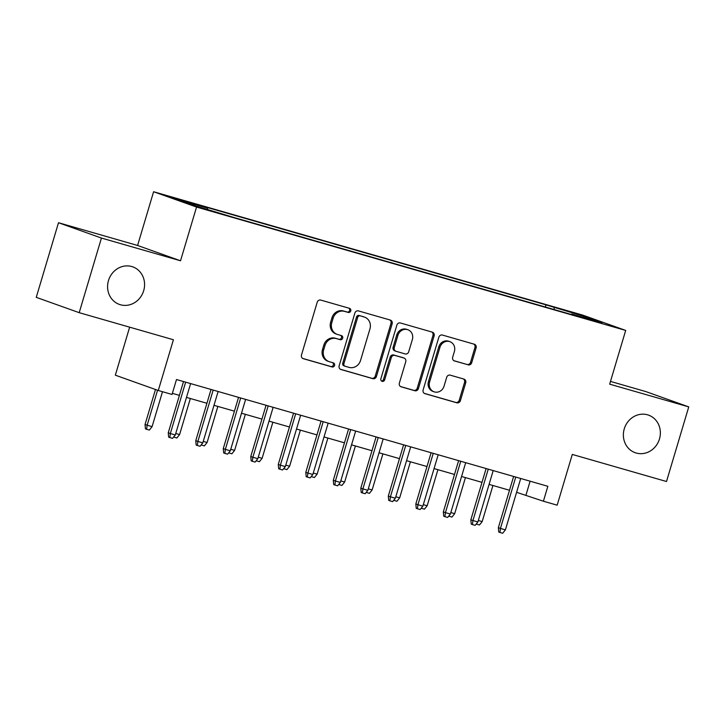 <?xml version="1.0" encoding="UTF-8"?>
<svg xmlns="http://www.w3.org/2000/svg" width="725" height="725" viewBox="0 0 725 725"><rect width="100%" height="100%" fill="white"/><g stroke="black" fill="none" stroke-linecap="round" stroke-linejoin="round"><path stroke-width="1.09" d="M350.755 310.925A2.139 1.967 109.6 0 0 349.477 308.333L320.785 300.087A3.054 2.809 109.6 0 0 317.215 302.234L301.491 354.978A3.054 2.809 109.6 0 0 303.313 358.685L332.005 366.932A2.139 1.967 109.6 0 0 333.337 362.862A2.139 1.967 109.6 0 0 333.228 362.826L329.513 361.757A9.788 8.99 109.6 0 1 329.023 361.603A9.788 8.99 109.6 0 1 323.667 349.903L324.981 345.508A9.788 8.99 109.6 0 1 336.418 338.611L340.125 339.681A2.139 1.967 109.6 0 0 341.457 335.612A2.139 1.967 109.6 0 0 341.348 335.575L337.642 334.515A9.788 8.99 109.6 0 1 337.143 334.352A9.788 8.99 109.6 0 1 331.796 322.652L333.101 318.257A9.788 8.99 109.6 0 1 344.538 311.369L348.254 312.43A2.139 1.967 109.6 0 0 350.755 310.925M337.143 334.352L335.983 333.944A9.788 8.99 109.6 0 1 330.636 322.235L331.941 317.84A9.788 8.99 109.6 0 1 343.378 310.952L347.094 312.022A2.139 1.967 109.6 0 0 348.798 308.134M302.733 358.431L330.845 366.515A2.139 1.967 109.6 0 0 332.548 362.636M329.023 361.603L327.863 361.186A9.788 8.99 109.6 0 1 322.507 349.486L323.821 345.091A9.788 8.99 109.6 0 1 335.258 338.203L338.965 339.264A2.139 1.967 109.6 0 0 340.668 335.385M624.261 428.865A19.938 18.315 109.6 0 0 635.163 452.699A19.938 18.315 109.6 0 0 659.469 438.978A19.938 18.315 109.6 0 0 648.567 415.144A19.938 18.315 109.6 0 0 624.261 428.865M108.478 280.584A19.938 18.315 109.6 0 0 119.38 304.418A19.938 18.315 109.6 0 0 143.686 290.698A19.938 18.315 109.6 0 0 132.775 266.863A19.938 18.315 109.6 0 0 108.478 280.584M563.633 309.82L576.901 313.988L563.633 309.82M468.132 364.865A3.054 2.809 109.6 0 0 471.703 362.718L476.117 347.918A3.054 2.809 109.6 0 0 474.286 344.212L442.422 335.059A3.054 2.809 109.6 0 0 438.852 337.207L423.128 389.941A3.054 2.809 109.6 0 0 424.959 393.648L456.822 402.81A3.054 2.809 109.6 0 0 460.393 400.653L465.722 382.782A3.054 2.809 109.6 0 0 463.891 379.075L450.261 375.16A3.054 2.809 109.6 0 0 446.682 377.317L444.044 386.171A8.183 7.513 109.6 0 1 434.076 391.808A8.183 7.513 109.6 0 1 429.599 382.021L439.948 347.302A8.183 7.513 109.6 0 1 449.917 341.674A8.183 7.513 109.6 0 1 454.394 351.453L452.672 357.244A3.054 2.809 109.6 0 0 454.493 360.95L466.972 364.458A3.054 2.809 109.6 0 0 470.543 362.301L474.957 347.511A3.054 2.809 109.6 0 0 473.706 344.049M101.437 238.054L180.525 260.782L137.587 245.467L58.498 222.729L101.437 238.054L79.197 312.674L173.411 339.753L158.286 390.503L172.042 394.454L176.492 379.528L547.855 486.294L543.406 501.22L557.162 505.171L572.288 454.43L666.502 481.509L688.75 406.888L645.803 391.572L610.477 381.413M180.525 260.782L196.547 207.06L625.684 330.428L609.662 384.159L688.75 406.888M392.143 323.776A3.054 2.809 109.6 0 0 390.313 320.069L358.449 310.916A3.054 2.809 109.6 0 0 354.878 313.064L339.155 365.808A3.054 2.809 109.6 0 0 340.986 369.514L372.849 378.667A3.054 2.809 109.6 0 0 376.42 376.52L392.143 323.776L390.983 323.368A3.054 2.809 109.6 0 0 389.733 319.906M400.436 322.987L432.299 332.141A3.054 2.809 109.6 0 1 434.13 335.847L418.407 388.591A3.054 2.809 109.6 0 1 414.836 390.739L401.197 386.824A3.054 2.809 109.6 0 1 399.366 383.117L405.746 361.73A3.054 2.809 109.6 0 0 403.916 358.023L394.871 355.422A3.054 2.809 109.6 0 0 391.301 357.57L384.658 379.837A2.139 1.967 109.6 0 1 382.057 381.314A2.139 1.967 109.6 0 1 380.879 378.749L396.865 325.135A3.054 2.809 109.6 0 1 400.436 322.987M79.197 312.674L36.25 297.35L58.498 222.729M182.791 200.843L190.394 202.637L169.94 196.801L182.791 200.843M196.547 207.06L153.6 191.735L582.737 315.112L625.684 330.428M545.354 307.019L545.998 304.862L199.393 205.22L207.513 208.111L207.613 209.362M545.998 304.862L584.386 316.462L602.022 322.752L571.762 314.052L579.891 316.952L233.278 217.31L194.898 205.71L177.253 199.411L207.513 208.111M129.648 327.174L115.338 375.178L158.286 390.503M137.587 245.467L153.6 191.735M516.59 492.302L543.406 501.22M172.369 393.34L179.41 395.37M186.488 397.4L206.915 403.272M214.002 405.311L234.429 411.184M241.507 413.223L261.933 419.095M269.011 421.125L289.447 426.998M296.525 429.037L316.952 434.909M324.03 436.948L344.457 442.821M351.543 444.851L371.97 450.723M379.048 452.763L399.475 458.635M406.562 460.665L426.989 466.537M434.067 468.577L454.493 474.449M461.571 476.488L482.007 482.361M489.085 484.391L509.512 490.263M530.111 481.192L525.997 495.003M571.762 314.052L571.4 314.514M554.272 309.584L554.127 307.763M584.386 316.462L583.471 317.414M340.406 369.261L371.68 378.26A3.054 2.809 109.6 0 0 375.26 376.103L390.983 323.368M360.198 315.864A2.139 1.967 109.6 0 0 357.697 317.378L343.895 363.669A2.139 1.967 109.6 0 0 345.173 366.261L349.087 367.385A9.788 8.99 109.6 0 0 360.524 360.497L369.958 328.851A9.788 8.99 109.6 0 0 364.612 317.151A9.788 8.99 109.6 0 0 364.113 316.997L359.038 315.457A2.139 1.967 109.6 0 0 356.537 316.961L357.697 317.378M344.964 366.188L344.013 365.844A2.139 1.967 109.6 0 1 342.735 363.252L356.537 316.961M364.612 317.151L363.442 316.734A9.788 8.99 109.6 0 0 362.953 316.58L364.113 316.997M359.038 315.457L362.953 316.58M400.617 386.57L413.676 390.322A3.054 2.809 109.6 0 0 417.247 388.174L432.97 335.439A3.054 2.809 109.6 0 0 431.719 331.978M403.064 357.715A3.054 2.809 109.6 0 0 402.756 357.606L393.711 355.005A3.054 2.809 109.6 0 0 390.141 357.162L383.498 379.429L384.658 379.837M381.513 381.006A2.139 1.967 109.6 0 0 383.498 379.429M412.362 339.536A8.183 7.513 109.6 0 0 407.885 329.748A8.183 7.513 109.6 0 0 397.916 335.376L394.273 347.61A3.054 2.809 109.6 0 0 396.095 351.317L405.139 353.918A3.054 2.809 109.6 0 0 408.719 351.761L412.362 339.536M407.885 329.748L406.725 329.34A8.183 7.513 109.6 0 0 396.756 334.968L397.916 335.376M394.935 350.9A3.054 2.809 109.6 0 1 393.113 347.193L396.756 334.968M453.913 360.706L466.972 364.458M449.917 341.674L448.757 341.257A8.183 7.513 109.6 0 0 438.788 346.894L439.948 347.302M434.076 391.808L432.916 391.391A8.183 7.513 109.6 0 1 428.439 381.613L438.788 346.894M424.379 393.403L455.663 402.393A3.054 2.809 109.6 0 0 459.233 400.245L464.562 382.374A3.054 2.809 109.6 0 0 463.311 378.912M152.078 426.681L149.359 430.079L146.604 429.291L145.444 428.874L145.036 424.515L152.078 426.681L162.5 391.708M146.604 429.291L147.13 425.258L157.57 390.24M145.036 424.515L155.476 389.497M183.525 381.549L168.254 432.798L170.339 433.541L185.654 382.166M175.296 434.964L172.568 438.362L169.822 437.574L170.339 433.541L175.296 434.964L190.612 383.588M169.822 437.574L168.662 437.157L168.254 432.798M175.731 433.487L179.583 434.592L190.34 398.514M179.583 434.592L176.864 437.991L173.637 437.03M174.118 437.202L174.236 436.287M203.245 441.389L207.096 442.495L217.853 406.417M207.096 442.495L204.377 445.893L201.142 444.933M201.623 445.105L201.74 444.189M230.749 449.301L234.601 450.406L245.358 414.328M234.601 450.406L231.882 453.805L228.656 452.844M229.136 453.016L229.254 452.101M258.263 457.203L262.115 458.318L272.872 422.231M262.115 458.318L259.387 461.716L256.161 460.756M256.641 460.919L256.759 460.013M211.038 389.461L195.759 440.7L197.852 441.443L213.168 390.077M202.801 442.866L200.082 446.265L197.327 445.476L197.852 441.443L202.801 442.866L218.116 391.5M197.327 445.476L196.167 445.068L195.759 440.7M238.543 397.373L223.264 448.612L225.357 449.355L240.673 397.98M230.305 450.778L227.587 454.176L224.841 453.388L225.357 449.355L230.305 450.778L245.621 399.403M224.841 453.388L223.681 452.971L223.264 448.612M266.057 405.275L250.778 456.514L252.862 457.267L268.178 405.891M257.819 458.689L255.1 462.088L252.345 461.299L252.862 457.267L257.819 458.689L273.135 407.314M252.345 461.299L251.185 460.882L250.778 456.514M293.562 413.187L278.282 464.426L280.376 465.169L295.691 413.794M285.324 466.592L282.605 469.99L279.85 469.202L280.376 465.169L285.324 466.592L300.639 415.226M279.85 469.202L278.69 468.785L278.282 464.426M285.768 465.115L289.619 466.22L300.377 430.142M289.619 466.22L286.901 469.619L283.674 468.658M284.146 468.83L284.263 467.915M321.066 421.098L305.796 472.338L307.88 473.081L323.196 421.705M312.837 474.503L310.11 477.902L307.364 477.113L307.88 473.081L312.837 474.503L328.153 423.128M307.364 477.113L306.204 476.697L305.796 472.338M313.272 473.026L317.133 474.132L327.881 438.054M317.133 474.132L314.405 477.53L311.179 476.57M311.659 476.742L311.777 475.827M348.58 429.001L333.301 480.24L335.394 480.992L350.71 429.617M340.342 482.415L337.623 485.813L334.868 485.016L335.394 480.992L340.342 482.415L355.658 431.04M334.868 485.016L333.708 484.608L333.301 480.24M340.786 480.929L344.638 482.043L355.395 445.957M344.638 482.043L341.919 485.442L338.693 484.481M339.164 484.644L339.282 483.738M376.085 436.912L360.814 488.152L362.899 488.895L378.214 437.519M367.856 490.317L365.128 493.716L362.382 492.927L362.899 488.895L367.856 490.317L383.172 438.942M362.382 492.927L361.222 492.511L360.814 488.152M368.291 488.84L372.152 489.946L382.9 453.868M372.152 489.946L369.424 493.344L366.197 492.384M366.678 492.556L366.796 491.641M403.598 444.815L388.319 496.063L390.413 496.806L405.728 445.431M395.361 498.229L392.642 501.627L389.887 500.839L390.413 496.806L395.361 498.229L410.676 446.854M389.887 500.839L388.727 500.422L388.319 496.063M395.805 496.752L399.656 497.858L410.413 461.78M399.656 497.858L396.938 501.256L393.711 500.295M394.183 500.468L394.3 499.552M431.103 452.726L415.833 503.966L417.917 504.718L433.233 453.343M422.865 506.141L420.147 509.539L417.401 508.742L417.917 504.718L422.865 506.141L438.181 454.765M417.401 508.742L416.241 508.334L415.833 503.966M423.309 504.654L427.161 505.769L437.918 469.682M427.161 505.769L424.442 509.168L421.216 508.207M421.696 508.37L421.814 507.464M458.617 460.638L443.337 511.877L445.431 512.62L460.737 461.245M450.379 514.043L447.66 517.442L444.905 516.653L445.431 512.62L450.379 514.043L465.695 462.668M444.905 516.653L443.745 516.236L443.337 511.877M450.823 512.566L454.675 513.672L465.432 477.594M454.675 513.672L451.956 517.07L448.721 516.109M449.201 516.282L449.319 515.366M486.122 468.54L470.842 519.789L472.936 520.532L488.251 469.157M477.884 521.955L475.165 525.353L472.41 524.565L472.936 520.532L477.884 521.955L493.199 470.579M472.41 524.565L471.25 524.148L470.842 519.789M478.328 520.478L482.179 521.583L492.937 485.505M482.179 521.583L479.461 524.982L476.234 524.021M476.706 524.193L476.823 523.278M513.626 476.452L498.356 527.691L500.44 528.434L515.756 477.068M505.397 529.866L502.67 533.265L499.924 532.467L500.44 528.434L505.397 529.866L520.713 478.491M499.924 532.467L498.764 532.059L498.356 527.691M181.513 200.472L181.649 200.009M343.378 310.952L344.538 311.369M331.941 317.84L333.101 318.257M330.636 322.235L331.796 322.652M338.965 339.264L340.125 339.681M335.258 338.203L336.418 338.611M323.821 345.091L324.981 345.508M322.507 349.486L323.667 349.903M330.845 366.515L332.005 366.932M347.094 312.022L348.254 312.43M375.26 376.103L376.42 376.52M371.68 378.26L372.849 378.667M342.735 363.252L343.895 363.669M432.97 335.439L434.13 335.847M417.247 388.174L418.407 388.591M413.676 390.322L414.836 390.739M402.756 357.606L403.916 358.023M393.711 355.005L394.871 355.422M390.141 357.162L391.301 357.57M393.113 347.193L394.273 347.61M428.439 381.613L429.599 382.021M464.562 382.374L465.722 382.782M459.233 400.245L460.393 400.653M455.663 402.393L456.822 402.81M474.957 347.511L476.117 347.918M470.543 362.301L471.703 362.718M343.904 365.817L345.073 366.225M402.91 357.652L404.07 358.068M394.781 350.855L395.941 351.272"/></g></svg>
